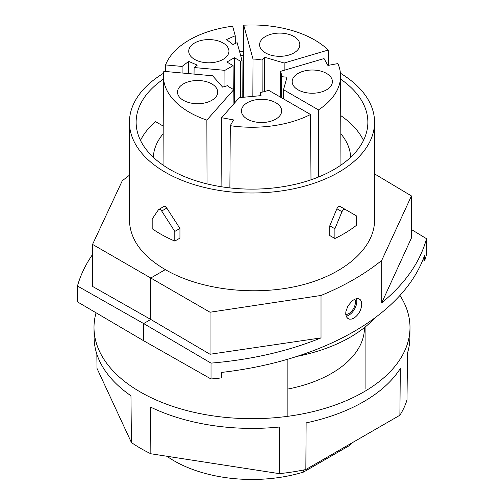 <?xml version="1.0" encoding="UTF-8"?>
<svg xmlns="http://www.w3.org/2000/svg" width="504" height="504" viewBox="0 0 504 504"><rect width="100%" height="100%" fill="white"/><g stroke="black" fill="none" stroke-linecap="round" stroke-linejoin="round"><path stroke-width="0.76" d="M211.018 363.119L211.018 378.976L143.665 340.761L77.477 301.877L77.477 286.02L143.665 323.562L211.018 363.119C251.149 359.736 287.816 351.332 321.023 337.901L321.023 295.464L210.029 312.228L210.029 354.255L150.778 319.454L150.759 278.006L210.029 312.228M143.665 340.761L143.665 323.562L150.778 319.454L92.553 286.429L92.553 244.402L150.759 278.006M260.152 95.722L260.171 92.503L261.034 95.64L239.318 97.631L221.602 117.703L233.522 119.933L230.284 125.685A88.572 51.137 180 0 0 310.533 114.49L310.993 179.815M365.091 388.836L365.091 327.065M287.866 416.304L287.866 359.195M264.657 91.526L264.575 57.248L284.161 63.013L284.161 70.289M234.398 103.207L234.398 57.714L240.603 61.299L240.654 97.505M233.251 89.296L233.106 65.621L226.901 62.042L234.398 57.714M334.889 228.759L341.97 211.699L336.886 208.763L329.786 225.817L329.786 235.563L334.889 238.505L334.889 228.759L329.786 225.817M334.889 238.505A129.749 74.907 0 0 0 356.284 225.446L356.284 215.788L345.171 209.368C343.98 209.034 342.915 209.809 341.97 211.699M165.539 71.492L165.577 64.928A88.572 51.137 180 0 1 232.621 26.214L235.242 35.752L235.286 43.495M280.394 71.398L324.034 58.565L327.902 65.444L337.869 63.573A88.572 51.137 180 0 1 340.572 75.984A88.572 51.137 180 0 1 318.478 109.903L283.525 89.725L286.965 77.188L281.528 76.69A29.547 17.06 0 0 0 281.547 76.167A29.547 17.06 0 0 0 280.394 71.398L280.23 97.001M264.575 57.248L262.08 60.077L262.162 92.131M262.08 60.077A29.547 17.06 0 0 0 253.014 59.062L252.844 96.39M260.171 92.503A29.547 17.06 0 0 0 268.538 90.248L310.533 114.49M163.416 79.128A115.863 66.893 0 0 0 136.137 122.239A115.863 66.893 0 0 0 170.075 169.539A115.863 66.893 0 0 0 296.339 184.042A115.863 66.893 0 0 0 367.863 122.239A115.863 66.893 0 0 0 340.584 79.128M243.539 55.528A115.863 66.893 0 0 0 240.704 55.667M163.567 73.244A122.567 70.762 0 0 0 129.433 122.239A122.567 70.762 0 0 0 165.331 172.28A122.567 70.762 0 0 0 298.904 187.614A122.567 70.762 0 0 0 374.566 122.239A122.567 70.762 0 0 0 340.433 73.244M243.564 51.647A122.567 70.762 0 0 0 239.652 51.836M281.528 76.69L281.415 97.682M183.393 100.321A20.11 11.611 0 0 0 205.248 102.854A20.11 11.611 0 0 0 217.715 92.182A20.11 11.611 0 0 0 211.831 83.903A20.11 11.611 0 0 0 189.857 81.402A20.11 11.611 0 0 0 177.502 92.182A20.11 11.611 0 0 0 183.393 100.321M227.524 85.667A29.547 17.06 0 0 0 233.825 89.561L206.861 120.11A88.572 51.137 180 0 1 163.428 75.984A88.572 51.137 180 0 1 163.819 71.335L212.638 75.795L222.617 87.11L227.524 85.667M242.229 97.36L242.021 60.474L237.138 42.689L232.968 44.503L226.51 39.551L235.242 35.752M188.691 73.609L188.679 61.394L197.247 65.123L194.103 67.536L224.916 70.352L224.948 86.423M194.103 67.536L194.04 74.101M206.861 120.11L207.031 183.891M174.8 241.082L174.8 231.424L161.702 211.031C160.486 209.305 159.422 208.851 158.514 209.664L152.183 218.988L152.183 228.734A129.749 74.907 0 0 0 174.8 241.082L179.941 238.115L179.941 228.457L166.78 208.095L165.331 206.59L163.592 206.734M345.769 314.483A9.324 5.387 120 0 0 348.825 313.582A9.324 5.387 120 0 0 354.753 299.212M129.433 175.222L122.296 180.728L92.553 244.402M265.495 52.92A20.11 11.611 0 0 0 287.349 55.453A20.11 11.611 0 0 0 299.823 44.78A20.11 11.611 0 0 0 293.933 36.502A20.11 11.611 0 0 0 271.958 34.001A20.11 11.611 0 0 0 259.604 44.78A20.11 11.611 0 0 0 265.495 52.92M163.214 126.069L155.471 121.603A115.863 66.893 0 0 0 140.496 140.421M243.319 91.892A115.863 66.893 0 0 0 242.203 91.942M350.664 157.311A98.69 56.977 0 0 0 340.817 133.755M346.172 316.203A11.296 6.521 120 0 0 348.825 315.195A11.296 6.521 120 0 0 356.397 298.658M353.902 318.15L351.704 319.057L349.631 319.171L347.88 318.49L346.462 316.858L345.744 314.2L345.839 311.787L347.88 306.041L352.139 300.882L354.677 299.244L356.933 298.57L358.911 298.771L360.442 299.849L361.406 301.701L361.733 304.177C361.318 310.099 358.709 314.761 353.902 318.15M233.825 89.561L233.919 103.742M129.433 122.239L129.433 220.198C129.982 239.431 141.945 255.906 165.331 269.615C199.647 289.775 254.066 296.352 298.904 285.762C343.747 275.171 374.573 248.459 374.566 220.198L374.566 122.239M345.171 209.368L340.093 206.438C338.902 206.104 337.837 206.879 336.886 208.763M422.976 259.661L424.664 260.606L424.664 255.131A258.533 149.266 0 0 1 221.495 372.424L221.495 377.899A258.533 149.266 0 0 1 211.018 378.976M194.62 59.403A20.11 11.611 0 0 0 216.474 61.929A20.11 11.611 0 0 0 228.942 51.263A20.11 11.611 0 0 0 223.058 42.985A20.11 11.611 0 0 0 201.083 40.477A20.11 11.611 0 0 0 188.729 51.263A20.11 11.611 0 0 0 194.62 59.403M233.106 65.621L224.916 70.352M242.021 60.474L240.603 61.299M165.577 64.928L182.095 66.434L188.679 61.394M163.907 206.438L158.514 209.664M253.014 59.062L243.722 25.2A88.572 51.137 180 0 1 328.211 50.053L284.161 63.013M298.072 89.838A20.11 11.611 0 0 0 319.927 92.364A20.11 11.611 0 0 0 332.401 81.698A20.11 11.611 0 0 0 326.51 73.414A20.11 11.611 0 0 0 304.542 70.913A20.11 11.611 0 0 0 292.181 81.698A20.11 11.611 0 0 0 298.072 89.838M303.477 470.024L303.49 472.091A110.231 63.643 180 0 1 166.868 456.246M351.546 443.155A110.231 63.643 180 0 1 349.467 445.542L303.49 472.091M349.467 445.542L349.455 444.358M92.553 254.501C85.491 264.713 80.464 275.222 77.477 286.02M328.306 65.369L328.211 50.053M165.331 269.615L150.778 278.019M243.722 25.2L243.287 97.266M424.664 260.606A258.533 149.266 0 0 0 426.523 254.558L426.523 238.701L411.447 229.541M221.08 186.707L221.602 117.703M174.8 231.424L179.941 228.457M247.332 119.133A20.11 11.611 0 0 0 269.186 121.659A20.11 11.611 0 0 0 281.654 110.993A20.11 11.611 0 0 0 275.77 102.715A20.11 11.611 0 0 0 253.796 100.208A20.11 11.611 0 0 0 241.441 110.993A20.11 11.611 0 0 0 247.332 119.133M283.469 98.872L283.525 89.725M381.704 302.866L411.447 237.964L411.447 195.936L381.704 260.429L381.704 302.866C405.14 283.594 420.078 262.206 426.523 238.701M229.874 187.904L230.284 125.685M182.114 73.004L182.095 66.434M210.029 354.255L321.023 337.901M318.44 177.043L318.478 109.903M163.183 133.755A98.69 56.977 0 0 0 153.336 157.311M363.504 140.421A115.863 66.893 0 0 0 340.742 115.586M321.023 295.464C344.616 285.762 364.846 274.082 381.704 260.429M411.447 195.936L374.566 173.893M297.007 356.391A138.839 80.161 0 0 0 374.881 317.879M399.886 415.239L400.321 368.493A157.891 91.155 0 0 1 306.123 422.875L305.846 469.533L399.886 415.239A157.387 90.865 0 0 0 406.999 399.918L407.516 352.995A157.891 91.155 0 0 0 409.884 337.806L409.991 328.035A157.991 91.218 0 0 0 399.949 295.464M279.31 473.64L279.285 427.027A157.891 91.155 0 0 1 150.614 407.119L150.847 453.77L279.31 473.64A157.387 90.865 0 0 0 305.846 469.533M96.844 354.129L97.001 368.386L131.424 442.55A157.387 90.865 0 0 0 140.71 448.402A157.387 90.865 0 0 0 150.847 453.77M96.062 312.795A157.991 91.218 0 0 0 94.009 328.035L94.116 337.806A157.891 91.155 0 0 0 130.964 395.779L131.424 442.55M94.009 328.035A157.991 91.218 0 0 0 140.282 391.967A157.991 91.218 0 0 0 312.014 411.85A157.991 91.218 0 0 0 409.991 328.035M364.512 327.531A112.512 64.959 180 0 1 331.556 373.401A112.512 64.959 180 0 1 287.866 389.038M161.702 211.031L166.78 208.095M163.428 75.984L163.05 165.104M340.572 75.984L340.95 165.104"/></g></svg>
